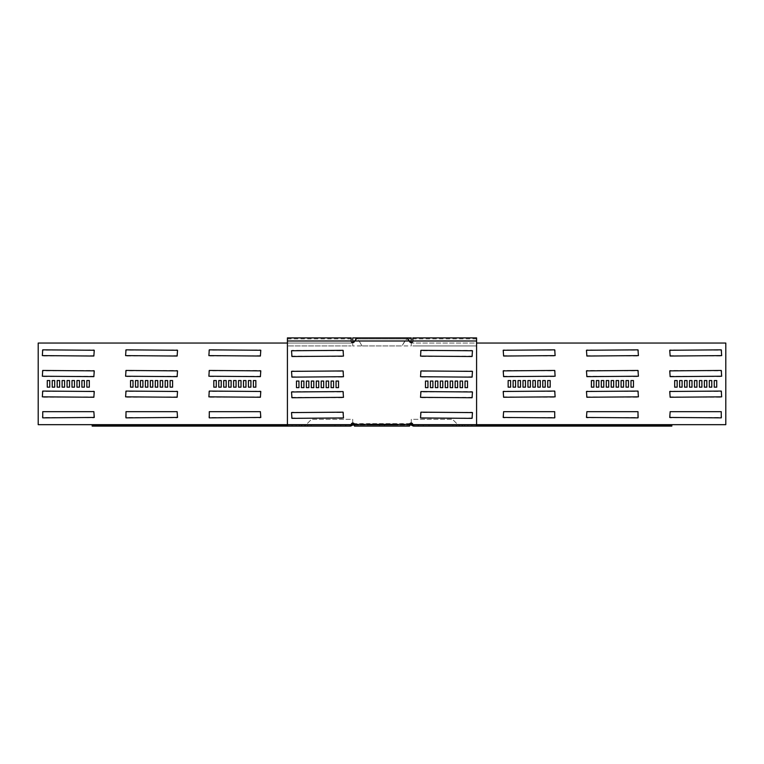 <?xml version="1.0" encoding="UTF-8"?>
<svg xmlns="http://www.w3.org/2000/svg" width="764" height="764" viewBox="0 0 764 764"><rect width="100%" height="100%" fill="white"/><g stroke="black" fill="none" stroke-linecap="round" stroke-linejoin="round"><path stroke-width="0.57" stroke-dasharray="3.82 2.86" d="M458.61 425.08L452.851 425.08L462.077 425.08L458.61 425.08L458.61 426.111L452.851 426.111L458.61 426.111M487.709 425.08L494.633 425.08L487.709 425.08L487.709 426.111L482.008 426.111L494.633 426.111L487.709 426.111M515.977 425.08L550.366 425.08L515.977 425.08L515.977 426.111L510.342 426.111L550.366 426.111L515.977 426.111M543.089 425.08L556.755 425.08L543.089 425.08L543.089 426.111L537.569 426.111L556.755 426.111L543.089 426.111M568.76 425.08L585.644 425.08L568.76 425.08L568.76 426.111L563.383 426.111L585.644 426.111L568.76 426.111M592.711 425.08L612.642 425.08L592.711 425.08L592.711 426.111L587.487 426.111L612.642 426.111L592.711 426.111M428.986 426.111L428.986 425.08L423.218 425.08L428.986 425.08L428.986 426.111L423.218 426.111L423.218 425.08L423.218 426.111L428.986 426.111M535.574 425.08L517.4 425.08L535.574 425.08L535.793 426.111L517.4 426.111L535.574 426.111M521 425.08L491.462 425.08L521 425.08L521.22 426.111L491.462 426.111L521 426.111M564.72 425.08L546.546 425.08L564.72 425.08L564.94 426.111L546.546 426.111L564.72 426.111M477.271 425.08L459.097 425.08L477.271 425.08L477.49 426.111L459.097 426.111L477.271 426.111M506.417 425.08L488.253 425.08L506.417 425.08L506.637 426.111L488.253 426.111L506.417 426.111M491.844 425.08L462.315 425.08L491.844 425.08L492.064 426.111L462.315 426.111L491.844 426.111M579.293 425.08L549.765 425.08L579.293 425.08L579.513 426.111L549.765 426.111L579.293 426.111M593.867 425.08L575.693 425.08L593.867 425.08L594.086 426.111L575.693 426.111L593.867 426.111M608.44 425.08L578.911 425.08L608.44 425.08L608.66 426.111L578.911 426.111L608.44 426.111M623.013 425.08L604.849 425.08L623.013 425.08L623.233 426.111L604.849 426.111L623.013 426.111M637.596 425.08L619.423 425.08L637.596 425.08L637.816 426.111L619.423 426.111L637.596 426.111M652.169 425.08L633.996 425.08L652.169 425.08L652.389 426.111L633.996 426.111L652.169 426.111M308.255 425.08L301.923 425.08L308.255 425.08M308.255 426.111L301.923 426.111L308.255 426.111M279.108 425.08L269.367 425.08L279.108 425.08M279.108 426.111L269.367 426.111L279.108 426.111M250.773 425.08L213.633 425.08L250.773 425.08M250.773 426.111L213.633 426.111L250.773 426.111M223.546 425.08L207.245 425.08L223.546 425.08M223.546 426.111L207.245 426.111L223.546 426.111M197.733 425.08L178.356 425.08L197.733 425.08M197.733 426.111L178.356 426.111L197.733 426.111M173.619 425.08L151.358 425.08L173.619 425.08M173.619 426.111L151.358 426.111L173.619 426.111M340.782 426.111L340.782 425.08L335.014 425.08L340.782 425.08L340.782 426.111L335.014 426.111L335.014 425.08L335.014 426.111L340.782 426.111M231.091 425.08L246.6 425.08L231.091 425.08M231.091 426.111L246.6 426.111L231.091 426.111M245.674 425.08L272.538 425.08L245.674 425.08M245.674 426.111L272.538 426.111L245.674 426.111M201.944 425.08L217.453 425.08L201.944 425.08M201.944 426.111L217.453 426.111L201.944 426.111M289.394 425.08L304.903 425.08L289.394 425.08M289.394 426.111L304.903 426.111L289.394 426.111M260.247 425.08L275.747 425.08L260.247 425.08M260.247 426.111L275.747 426.111L260.247 426.111M274.82 425.08L301.684 425.08L274.82 425.08M274.82 426.111L301.684 426.111L274.82 426.111M187.371 425.08L214.235 425.08L187.371 425.08M187.371 426.111L214.235 426.111L187.371 426.111M172.798 425.08L188.307 425.08L172.798 425.08M172.798 426.111L188.307 426.111L172.798 426.111M158.224 425.08L185.089 425.08L158.224 425.08M158.224 426.111L185.089 426.111L158.224 426.111M143.651 425.08L159.151 425.08L143.651 425.08M143.651 426.111L159.151 426.111L143.651 426.111M129.078 425.08L144.577 425.08L129.078 425.08M129.078 426.111L144.577 426.111L129.078 426.111M114.495 425.08L130.004 425.08L114.495 425.08M114.495 426.111L130.004 426.111L114.495 426.111M382 424.049L379.441 424.049L382 424.049M382 425.08L379.441 425.08L382 425.08M352.729 338.92L352.729 340.983L352.729 338.92L411.271 338.92L411.271 340.983L411.271 337.889M352.729 423.017L352.729 419.302L311.511 419.302L306.154 424.669L38.2 424.669L38.2 343.046L352.729 343.046L352.729 337.889M356.941 337.889L407.059 337.889L402.007 345.93L361.993 345.93L402.007 345.93L404.863 340.983L407.059 338.92L356.941 338.92L359.137 340.983L361.993 345.93L359.137 340.983L404.863 340.983L359.137 340.983L356.941 337.889M392.304 424.049L368.811 424.049L395.189 424.049L368.811 424.049L395.189 424.049L368.811 424.049L395.189 424.049L368.811 424.049L395.189 424.049L368.811 424.049L395.189 424.049L368.811 424.049L392.304 424.049L392.304 425.08L395.189 425.08L368.811 425.08L395.189 425.08L368.811 425.08L395.189 425.08L368.811 425.08L395.189 425.08L368.811 425.08L395.189 425.08L368.811 425.08L395.189 425.08L368.811 425.08L392.304 425.08L392.304 424.049M371.696 424.049L368.811 424.049L371.696 424.049L371.696 425.08L368.811 425.08L371.696 425.08L371.696 424.049M411.338 425.08L352.729 425.08L352.729 423.638L411.271 423.638L411.271 425.08L411.271 424.049L413.477 425.08L412.168 425.567L411.338 425.08L411.338 424.049M411.271 424.049L352.662 424.049L350.523 425.08L351.832 425.567L352.662 425.08L352.662 424.049M354.362 424.049L409.638 424.049M352.729 424.049L352.662 425.08M354.486 426.111L354.486 425.08L409.514 425.08L409.514 426.111L354.486 426.111L354.486 425.08L409.514 424.669A1.652 1.652 0 0 1 411.166 423.017A1.652 1.652 0 0 1 412.818 424.669L414.031 425.08L414.031 426.111L476.583 426.111L476.583 425.08L413.477 425.08L413.477 426.111L412.168 425.567M352.729 423.638L352.729 419.302L311.511 419.302L306.154 424.669L287.417 424.669L287.417 338.92L287.417 345.93L351.182 345.93L287.417 345.93L287.417 337.889M213.805 387.157L216.279 387.157L216.279 380.558L213.805 380.558L213.805 387.157M260.39 411.681L209.279 411.681L208.868 417.45L260.39 417.86L260.39 411.681M221.226 387.157L221.226 380.558L218.752 380.558L218.752 387.157L221.226 387.157M226.173 387.157L226.173 380.558L223.699 380.558L223.699 387.157L226.173 387.157M125.592 350.256L126.003 356.034L177.535 355.613L177.124 349.845L125.592 350.256M125.592 370.874L126.003 376.642L177.535 376.232L177.124 370.454L125.592 370.874M125.592 391.483L126.003 397.251L177.535 396.841L177.124 391.072L125.592 391.483M172.588 387.157L172.588 380.558L170.114 380.558L170.114 387.157L172.588 387.157M147.853 387.157L147.853 380.558L145.38 380.558L145.38 387.157L147.853 387.157M142.906 387.157L142.906 380.558L140.433 380.558L140.433 387.157L142.906 387.157M137.959 387.157L137.959 380.558L135.486 380.558L135.486 387.157L137.959 387.157M177.124 411.681L126.003 411.681L125.592 417.45L177.124 417.86L177.124 411.681M152.8 387.157L152.8 380.558L150.327 380.558L150.327 387.157L152.8 387.157M157.747 387.157L157.747 380.558L155.273 380.558L155.273 387.157L157.747 387.157M162.694 387.157L162.694 380.558L160.22 380.558L160.22 387.157L162.694 387.157M167.641 387.157L167.641 380.558L165.167 380.558L165.167 387.157L167.641 387.157M250.907 387.157L250.907 380.558L248.434 380.558L248.434 387.157L250.907 387.157M255.854 387.157L255.854 380.558L253.381 380.558L253.381 387.157L255.854 387.157M208.868 391.483L209.279 397.251L260.801 396.841L260.39 391.072L208.868 391.483M208.868 370.874L209.279 376.642L260.801 376.232L260.39 370.454L208.868 370.874M245.96 387.157L245.96 380.558L243.487 380.558L243.487 387.157L245.96 387.157M241.013 387.157L241.013 380.558L238.54 380.558L238.54 387.157L241.013 387.157M236.066 387.157L236.066 380.558L233.593 380.558L233.593 387.157L236.066 387.157M231.12 387.157L231.12 380.558L228.646 380.558L228.646 387.157L231.12 387.157M208.868 350.256L209.279 356.034L260.801 355.613L260.39 349.845L208.868 350.256M130.539 387.157L133.012 387.157L133.012 380.558L130.539 380.558L130.539 387.157M84.374 387.157L84.374 380.558L81.901 380.558L81.901 387.157L84.374 387.157M79.427 387.157L79.427 380.558L76.954 380.558L76.954 387.157L79.427 387.157M74.48 387.157L74.48 380.558L72.007 380.558L72.007 387.157L74.48 387.157M69.534 387.157L69.534 380.558L67.06 380.558L67.06 387.157L69.534 387.157M93.848 411.681L42.736 411.681L42.326 417.45L93.848 417.86L93.848 411.681M54.693 387.157L54.693 380.558L52.219 380.558L52.219 387.157L54.693 387.157M59.64 387.157L59.64 380.558L57.166 380.558L57.166 387.157L59.64 387.157M64.587 387.157L64.587 380.558L62.113 380.558L62.113 387.157L64.587 387.157M89.321 387.157L89.321 380.558L86.848 380.558L86.848 387.157L89.321 387.157M42.326 391.483L42.736 397.251L94.268 396.841L93.848 391.072L42.326 391.483M42.326 370.874L42.736 376.642L94.268 376.232L93.848 370.454L42.326 370.874M42.326 350.256L42.736 356.034L94.268 355.613L93.848 349.845L42.326 350.256M47.273 387.157L49.746 387.157L49.746 380.558L47.273 380.558L47.273 387.157M411.271 423.638L411.271 419.302L452.489 419.302L457.846 424.669L725.8 424.669L725.8 343.046L411.271 343.046L411.271 338.92M550.195 387.157L547.721 387.157L547.721 380.558L550.195 380.558L550.195 387.157M503.61 411.681L554.721 411.681L555.132 417.45L503.61 417.86L503.61 411.681M542.774 387.157L542.774 380.558L545.248 380.558L545.248 387.157L542.774 387.157M537.827 387.157L537.827 380.558L540.301 380.558L540.301 387.157L537.827 387.157M638.408 350.256L637.997 356.034L586.466 355.613L586.876 349.845L638.408 350.256M638.408 370.874L637.997 376.642L586.466 376.232L586.876 370.454L638.408 370.874M638.408 391.483L637.997 397.251L586.466 396.841L586.876 391.072L638.408 391.483M591.412 387.157L591.412 380.558L593.886 380.558L593.886 387.157L591.412 387.157M616.147 387.157L616.147 380.558L618.62 380.558L618.62 387.157L616.147 387.157M621.094 387.157L621.094 380.558L623.567 380.558L623.567 387.157L621.094 387.157M626.041 387.157L626.041 380.558L628.514 380.558L628.514 387.157L626.041 387.157M586.876 411.681L637.997 411.681L638.408 417.45L586.876 417.86L586.876 411.681M611.2 387.157L611.2 380.558L613.673 380.558L613.673 387.157L611.2 387.157M606.253 387.157L606.253 380.558L608.727 380.558L608.727 387.157L606.253 387.157M601.306 387.157L601.306 380.558L603.78 380.558L603.78 387.157L601.306 387.157M596.359 387.157L596.359 380.558L598.833 380.558L598.833 387.157L596.359 387.157M513.093 387.157L513.093 380.558L515.566 380.558L515.566 387.157L513.093 387.157M508.146 387.157L508.146 380.558L510.619 380.558L510.619 387.157L508.146 387.157M555.132 391.483L554.721 397.251L503.199 396.841L503.61 391.072L555.132 391.483M555.132 370.874L554.721 376.642L503.199 376.232L503.61 370.454L555.132 370.874M518.04 387.157L518.04 380.558L520.513 380.558L520.513 387.157L518.04 387.157M522.987 387.157L522.987 380.558L525.46 380.558L525.46 387.157L522.987 387.157M527.934 387.157L527.934 380.558L530.407 380.558L530.407 387.157L527.934 387.157M532.88 387.157L532.88 380.558L535.354 380.558L535.354 387.157L532.88 387.157M555.132 350.256L554.721 356.034L503.199 355.613L503.61 349.845L555.132 350.256M633.461 387.157L630.988 387.157L630.988 380.558L633.461 380.558L633.461 387.157M679.626 387.157L679.626 380.558L682.099 380.558L682.099 387.157L679.626 387.157M684.573 387.157L684.573 380.558L687.046 380.558L687.046 387.157L684.573 387.157M689.52 387.157L689.52 380.558L691.993 380.558L691.993 387.157L689.52 387.157M694.466 387.157L694.466 380.558L696.94 380.558L696.94 387.157L694.466 387.157M670.152 411.681L721.264 411.681L721.674 417.45L670.152 417.86L670.152 411.681M709.307 387.157L709.307 380.558L711.781 380.558L711.781 387.157L709.307 387.157M704.36 387.157L704.36 380.558L706.834 380.558L706.834 387.157L704.36 387.157M699.413 387.157L699.413 380.558L701.887 380.558L701.887 387.157L699.413 387.157M674.679 387.157L674.679 380.558L677.152 380.558L677.152 387.157L674.679 387.157M721.674 391.483L721.264 397.251L669.732 396.841L670.152 391.072L721.674 391.483M721.674 370.874L721.264 376.642L669.732 376.232L670.152 370.454L721.674 370.874M721.674 350.256L721.264 356.034L669.732 355.613L670.152 349.845L721.674 350.256M716.727 387.157L714.254 387.157L714.254 380.558L716.727 380.558L716.727 387.157M287.417 343.046L352.729 343.046L352.729 340.983L411.271 340.983L411.271 343.046L476.583 343.046M411.271 423.017L411.271 419.302L452.489 419.302L457.846 424.669L476.583 424.669L476.583 338.92L476.583 345.93L412.818 345.93L476.583 345.93L476.583 337.889M411.271 342.625L411.271 345.93L352.729 345.93L352.729 340.983L411.271 340.983L411.271 345.93L352.729 345.93L352.729 342.625M409.514 426.111L409.514 425.08L354.486 424.669A1.652 1.652 0 0 0 352.834 423.017A1.652 1.652 0 0 0 351.182 424.669L287.417 425.08L350.523 425.08L350.523 426.111L351.832 425.567M92.167 426.111L350.523 426.111L350.523 425.08L92.167 425.08M345.729 426.111L345.729 425.08M301.923 426.111L301.942 425.08L301.923 426.111M671.833 426.111L413.477 426.111L413.477 425.08L671.833 425.08M418.271 426.111L418.271 425.08M462.077 426.111L462.058 425.08L462.077 426.111M382 426.111L379.441 426.111L382 426.111M432.892 387.644L430.418 387.644L430.418 381.055L432.892 381.055L432.892 387.644M437.839 387.644L435.365 387.644L435.365 381.055L437.839 381.055L437.839 387.644M442.786 387.644L440.312 387.644L440.312 381.055L442.786 381.055L442.786 387.644M447.733 387.644L445.259 387.644L445.259 381.055L447.733 381.055L447.733 387.644M462.573 387.644L460.1 387.644L460.1 381.055L462.573 381.055L462.573 387.644M472.467 417.946L420.935 418.357L420.525 412.589L472.056 412.178L472.467 417.946M457.626 387.644L455.153 387.644L455.153 381.055L457.626 381.055L457.626 387.644M452.68 387.644L450.206 387.644L450.206 381.055L452.68 381.055L452.68 387.644M427.945 387.644L425.472 387.644L425.472 381.055L427.945 381.055L427.945 387.644M472.467 397.337L420.935 397.748L420.525 391.98L472.056 391.56L472.467 397.337M472.467 376.719L420.935 377.139L420.525 371.361L472.056 370.951L472.467 376.719M472.467 356.11L420.935 356.521L420.525 350.752L472.056 350.342L472.467 356.11M465.047 387.644L465.047 381.055L467.52 381.055L467.52 387.644L465.047 387.644M412.818 337.889L412.818 340.983A1.652 1.652 0 0 1 409.733 341.804L407.059 338.92M351.182 337.889L351.182 340.983A1.652 1.652 0 0 0 354.267 341.804L356.941 338.92M331.108 387.644L333.582 387.644L333.582 381.055L331.108 381.055L331.108 387.644M326.161 387.644L328.635 387.644L328.635 381.055L326.161 381.055L326.161 387.644M321.214 387.644L323.688 387.644L323.688 381.055L321.214 381.055L321.214 387.644M316.267 387.644L318.741 387.644L318.741 381.055L316.267 381.055L316.267 387.644M301.427 387.644L303.9 387.644L303.9 381.055L301.427 381.055L301.427 387.644M291.533 417.946L343.065 418.357L343.475 412.589L291.943 412.178L291.533 417.946M306.374 387.644L308.847 387.644L308.847 381.055L306.374 381.055L306.374 387.644M311.32 387.644L313.794 387.644L313.794 381.055L311.32 381.055L311.32 387.644M336.055 387.644L338.528 387.644L338.528 381.055L336.055 381.055L336.055 387.644M291.533 397.337L343.065 397.748L343.475 391.98L291.943 391.56L291.533 397.337M291.533 376.719L343.065 377.139L343.475 371.361L291.943 370.951L291.533 376.719M291.533 356.11L343.065 356.521L343.475 350.752L291.943 350.342L291.533 356.11M298.953 387.644L298.953 381.055L296.48 381.055L296.48 387.644L298.953 387.644M418.156 426.111L418.156 425.08L476.583 425.08L476.583 426.111M418.156 425.08L476.583 424.669L412.818 424.669M345.844 425.08L349.969 425.08L349.969 426.111L345.844 426.111L345.844 425.08L287.417 425.08L287.417 426.111L287.417 424.669L351.182 424.669M345.844 426.111L287.417 426.111M550.147 426.111L550.147 425.08M311.129 426.111L311.129 425.08L311.149 426.111M281.935 426.111L281.935 425.08M253.514 426.111L253.514 425.08M226.182 426.111L226.182 425.08M200.235 426.111L200.235 425.08M175.959 426.111L175.959 425.08M233.765 426.111L233.765 425.08M248.338 426.111L248.338 425.08M204.609 426.111L204.609 425.08M219.182 426.111L219.182 425.08M292.058 426.111L292.058 425.08M262.911 426.111L262.911 425.08M277.485 426.111L277.485 425.08M190.035 426.111L190.035 425.08M175.462 426.111L175.462 425.08M160.889 426.111L160.889 425.08M146.316 426.111L146.316 425.08M131.742 426.111L131.742 425.08M117.169 426.111L117.169 425.08M409.876 423.638L354.124 423.638M352.729 340.983L411.271 340.983M354.735 340.983L409.265 340.983L354.735 340.983M352.08 425.319L351.344 424.593M123.185 426.111L123.185 425.08M111.83 426.111L111.83 425.08M124.456 426.111L124.456 425.08M129.785 426.111L129.785 425.08M126.404 426.111L126.404 425.08M139.029 426.111L139.029 425.08M144.358 426.111L144.358 425.08M140.987 426.111L140.987 425.08M153.602 426.111L153.602 425.08M158.931 426.111L158.931 425.08M184.869 426.111L184.869 425.08M179.53 426.111L179.53 425.08M155.56 426.111L155.56 425.08M188.087 426.111L188.087 425.08M182.749 426.111L182.749 425.08M170.133 426.111L170.133 425.08M214.015 426.111L214.015 425.08M208.687 426.111L208.687 425.08M184.707 426.111L184.707 425.08M301.465 426.111L301.465 425.08M296.136 426.111L296.136 425.08M272.156 426.111L272.156 425.08M275.527 426.111L275.527 425.08M270.198 426.111L270.198 425.08M257.583 426.111L257.583 425.08M304.683 426.111L304.683 425.08M299.345 426.111L299.345 425.08M286.729 426.111L286.729 425.08M243.162 426.111L243.162 425.08M237.833 426.111L237.833 425.08L237.833 426.111M213.853 426.111L213.853 425.08M217.234 426.111L217.234 425.08M211.905 426.111L211.905 425.08M199.28 426.111L199.28 425.08M272.318 426.111L272.318 425.08M266.98 426.111L266.98 425.08M243 426.111L243 425.08M246.38 426.111L246.38 425.08M241.052 426.111L241.052 425.08M228.426 426.111L228.426 425.08M171.289 426.111L171.289 425.08M151.902 426.111L151.902 425.08M156.572 426.111L156.572 425.08M195.24 426.111L195.24 425.08M178.747 426.111L178.747 425.08M183.742 426.111L183.742 425.08M220.911 426.111L220.911 425.08M207.493 426.111L207.493 425.08M212.764 426.111L212.764 425.08M248.023 426.111L248.023 425.08M243.324 426.111L243.324 425.08M276.291 426.111L276.291 425.08M269.434 426.111L269.434 425.08M275.078 426.111L275.078 425.08M305.39 426.111L305.39 425.08M307.682 426.111L307.682 425.08M411.92 425.319L412.656 424.593M640.815 426.111L640.815 425.08M646.831 426.111L646.831 425.08M639.544 426.111L639.544 425.08M634.216 426.111L634.216 425.08M632.258 426.111L632.258 425.08M624.971 426.111L624.971 425.08M619.642 426.111L619.642 425.08M617.684 426.111L617.684 425.08M610.398 426.111L610.398 425.08M605.069 426.111L605.069 425.08M584.47 426.111L584.47 425.08M579.131 426.111L579.131 425.08M603.111 426.111L603.111 425.08M581.251 426.111L581.251 425.08M575.913 426.111L575.913 425.08M588.538 426.111L588.538 425.08M555.313 426.111L555.313 425.08M549.984 426.111L549.984 425.08M573.965 426.111L573.965 425.08M467.864 426.111L467.864 425.08M462.535 426.111L462.535 425.08M486.515 426.111L486.515 425.08M493.802 426.111L493.802 425.08M488.473 426.111L488.473 425.08M501.089 426.111L501.089 425.08M464.655 426.111L464.655 425.08M459.317 426.111L459.317 425.08M471.942 426.111L471.942 425.08M526.167 426.111L526.167 425.08L526.167 426.111M520.838 426.111L520.838 425.08M544.818 426.111L544.818 425.08M552.095 426.111L552.095 425.08M546.766 426.111L546.766 425.08M559.391 426.111L559.391 425.08M497.02 426.111L497.02 425.08M491.682 426.111L491.682 425.08M515.662 426.111L515.662 425.08M522.948 426.111L522.948 425.08M517.62 426.111L517.62 425.08M530.235 426.111L530.235 425.08M588.041 426.111L588.041 425.08M612.098 426.111L612.098 425.08M607.428 426.111L607.428 425.08M563.765 426.111L563.765 425.08M585.253 426.111L585.253 425.08M580.258 426.111L580.258 425.08M537.818 426.111L537.818 425.08M556.507 426.111L556.507 425.08M551.236 426.111L551.236 425.08M510.486 426.111L510.486 425.08M520.676 426.111L520.676 425.08M482.065 426.111L482.065 425.08M494.566 426.111L494.566 425.08M488.922 426.111L488.922 425.08M452.871 426.111L452.871 425.08L452.851 426.111M456.318 426.111L456.318 425.08M412.818 340.983L476.583 340.983M354.486 424.669L409.514 424.669M351.182 340.983L287.417 340.983M535.793 426.111L535.793 425.08M521.22 426.111L521.22 425.08M564.94 426.111L564.94 425.08M550.366 426.111L550.366 425.08M477.49 426.111L477.49 425.08M506.637 426.111L506.637 425.08M492.064 426.111L492.064 425.08M579.513 426.111L579.513 425.08M594.086 426.111L594.086 425.08M608.66 426.111L608.66 425.08M623.233 426.111L623.233 425.08M637.816 426.111L637.816 425.08M652.389 426.111L652.389 425.08M281.992 426.111L281.992 425.08M253.658 426.111L253.658 425.08M226.43 426.111L226.43 425.08M200.617 426.111L200.617 425.08M176.513 426.111L176.513 425.08M379.441 425.08L379.441 426.111M368.811 425.08L368.811 424.049M384.559 425.08L384.559 426.111M111.611 426.111L111.611 425.08M130.004 426.111L130.004 425.08M126.184 426.111L126.184 425.08M144.577 426.111L144.577 425.08M140.767 426.111L140.767 425.08M159.151 426.111L159.151 425.08M185.089 426.111L185.089 425.08M155.34 426.111L155.34 425.08M188.307 426.111L188.307 425.08M169.914 426.111L169.914 425.08M214.235 426.111L214.235 425.08M184.487 426.111L184.487 425.08M301.684 426.111L301.684 425.08M271.936 426.111L271.936 425.08M275.747 426.111L275.747 425.08M257.363 426.111L257.363 425.08M304.903 426.111L304.903 425.08M286.51 426.111L286.51 425.08M243.382 426.111L243.382 425.08M213.633 426.111L213.633 425.08M217.453 426.111L217.453 425.08M199.06 426.111L199.06 425.08M272.538 426.111L272.538 425.08M242.78 426.111L242.78 425.08M246.6 426.111L246.6 425.08M228.207 426.111L228.207 425.08M151.358 426.111L151.358 425.08M178.356 426.111L178.356 425.08M207.245 426.111L207.245 425.08M237.69 426.111L237.69 425.08M269.367 426.111L269.367 425.08M395.189 425.08L395.189 424.049M633.996 426.111L633.996 425.08M619.423 426.111L619.423 425.08M604.849 426.111L604.849 425.08M578.911 426.111L578.911 425.08M575.693 426.111L575.693 425.08M549.765 426.111L549.765 425.08M462.315 426.111L462.315 425.08M488.253 426.111L488.253 425.08M459.097 426.111L459.097 425.08M520.618 426.111L520.618 425.08M546.546 426.111L546.546 425.08M491.462 426.111L491.462 425.08M517.4 426.111L517.4 425.08M587.487 426.111L587.487 425.08M612.642 426.111L612.642 425.08M563.383 426.111L563.383 425.08M585.644 426.111L585.644 425.08M537.569 426.111L537.569 425.08M556.755 426.111L556.755 425.08M510.342 426.111L510.342 425.08M526.31 426.111L526.31 425.08M482.008 426.111L482.008 425.08M494.633 426.111L494.633 425.08M476.583 338.92L412.818 338.92M287.417 338.92L351.182 338.92"/><path stroke-width="1.15" d="M352.729 342.625L352.729 337.889L356.941 337.889L354.735 340.983L409.265 340.983L407.059 337.889L411.271 337.889L411.271 342.625M351.163 424.784L351.889 425.51L351.344 424.593A1.853 1.853 0 0 1 352.662 424.049L354.362 424.049M409.638 424.049L411.338 424.049A1.853 1.853 0 0 1 412.656 424.593L411.92 425.319A0.821 0.821 0 0 0 411.338 425.08L409.514 425.08M351.889 425.51L352.08 425.319A0.821 0.821 0 0 1 352.662 425.08L354.486 425.08M354.124 423.638L352.729 424.049M411.271 423.017L411.271 424.049M352.729 423.638L352.729 423.017M216.279 387.157L216.279 380.558L213.805 380.558L213.805 387.157L216.279 387.157M209.279 411.681L209.279 417.86L260.801 417.45L260.39 411.681L209.279 411.681M221.226 380.558L218.752 380.558L218.752 387.157L221.226 387.157L221.226 380.558M226.173 380.558L223.699 380.558L223.699 387.157L226.173 387.157L226.173 380.558M125.592 355.613L177.124 356.034L177.535 350.256L126.003 349.845L125.592 355.613M125.592 376.232L177.124 376.642L177.535 370.874L126.003 370.454L125.592 376.232M125.592 396.841L177.124 397.251L177.535 391.483L126.003 391.072L125.592 396.841M172.588 380.558L170.114 380.558L170.114 387.157L172.588 387.157L172.588 380.558M147.853 380.558L145.38 380.558L145.38 387.157L147.853 387.157L147.853 380.558M142.906 380.558L140.433 380.558L140.433 387.157L142.906 387.157L142.906 380.558M137.959 380.558L135.486 380.558L135.486 387.157L137.959 387.157L137.959 380.558M126.003 411.681L126.003 417.86L177.535 417.45L177.124 411.681L126.003 411.681M152.8 380.558L150.327 380.558L150.327 387.157L152.8 387.157L152.8 380.558M157.747 380.558L155.273 380.558L155.273 387.157L157.747 387.157L157.747 380.558M162.694 380.558L160.22 380.558L160.22 387.157L162.694 387.157L162.694 380.558M167.641 380.558L165.167 380.558L165.167 387.157L167.641 387.157L167.641 380.558M250.907 380.558L248.434 380.558L248.434 387.157L250.907 387.157L250.907 380.558M255.854 380.558L253.381 380.558L253.381 387.157L255.854 387.157L255.854 380.558M208.868 396.841L260.39 397.251L260.801 391.483L209.279 391.072L208.868 396.841M208.868 376.232L260.39 376.642L260.801 370.874L209.279 370.454L208.868 376.232M245.96 380.558L243.487 380.558L243.487 387.157L245.96 387.157L245.96 380.558M241.013 380.558L238.54 380.558L238.54 387.157L241.013 387.157L241.013 380.558M236.066 380.558L233.593 380.558L233.593 387.157L236.066 387.157L236.066 380.558M231.12 380.558L228.646 380.558L228.646 387.157L231.12 387.157L231.12 380.558M208.868 355.613L260.39 356.034L260.801 350.256L209.279 349.845L208.868 355.613M133.012 387.157L133.012 380.558L130.539 380.558L130.539 387.157L133.012 387.157M84.374 380.558L81.901 380.558L81.901 387.157L84.374 387.157L84.374 380.558M79.427 380.558L76.954 380.558L76.954 387.157L79.427 387.157L79.427 380.558M74.48 380.558L72.007 380.558L72.007 387.157L74.48 387.157L74.48 380.558M69.534 380.558L67.06 380.558L67.06 387.157L69.534 387.157L69.534 380.558M42.736 411.681L42.736 417.86L94.268 417.45L93.848 411.681L42.736 411.681M54.693 380.558L52.219 380.558L52.219 387.157L54.693 387.157L54.693 380.558M59.64 380.558L57.166 380.558L57.166 387.157L59.64 387.157L59.64 380.558M64.587 380.558L62.113 380.558L62.113 387.157L64.587 387.157L64.587 380.558M89.321 380.558L86.848 380.558L86.848 387.157L89.321 387.157L89.321 380.558M42.326 396.841L93.848 397.251L94.268 391.483L42.736 391.072L42.326 396.841M42.326 376.232L93.848 376.642L94.268 370.874L42.736 370.454L42.326 376.232M42.326 355.613L93.848 356.034L94.268 350.256L42.736 349.845L42.326 355.613M49.746 387.157L49.746 380.558L47.273 380.558L47.273 387.157L49.746 387.157M354.486 424.669L409.514 424.669L409.514 426.111L354.486 426.111L354.486 424.669A1.652 1.652 0 0 0 352.834 423.017A1.652 1.652 0 0 0 351.182 424.669L349.969 426.111L287.417 426.111L287.417 424.669L38.2 424.669L38.2 343.046L287.417 343.046M409.514 424.669A1.652 1.652 0 0 1 411.166 423.017A1.652 1.652 0 0 1 412.818 424.669L414.031 426.111L476.583 426.111L476.583 424.669L725.8 424.669L725.8 343.046L476.583 343.046M547.721 387.157L547.721 380.558L550.195 380.558L550.195 387.157L547.721 387.157M554.721 411.681L554.721 417.86L503.199 417.45L503.61 411.681L554.721 411.681M542.774 380.558L545.248 380.558L545.248 387.157L542.774 387.157L542.774 380.558M537.827 380.558L540.301 380.558L540.301 387.157L537.827 387.157L537.827 380.558M638.408 355.613L586.876 356.034L586.466 350.256L637.997 349.845L638.408 355.613M638.408 376.232L586.876 376.642L586.466 370.874L637.997 370.454L638.408 376.232M638.408 396.841L586.876 397.251L586.466 391.483L637.997 391.072L638.408 396.841M591.412 380.558L593.886 380.558L593.886 387.157L591.412 387.157L591.412 380.558M616.147 380.558L618.62 380.558L618.62 387.157L616.147 387.157L616.147 380.558M621.094 380.558L623.567 380.558L623.567 387.157L621.094 387.157L621.094 380.558M626.041 380.558L628.514 380.558L628.514 387.157L626.041 387.157L626.041 380.558M637.997 411.681L637.997 417.86L586.466 417.45L586.876 411.681L637.997 411.681M611.2 380.558L613.673 380.558L613.673 387.157L611.2 387.157L611.2 380.558M606.253 380.558L608.727 380.558L608.727 387.157L606.253 387.157L606.253 380.558M601.306 380.558L603.78 380.558L603.78 387.157L601.306 387.157L601.306 380.558M596.359 380.558L598.833 380.558L598.833 387.157L596.359 387.157L596.359 380.558M513.093 380.558L515.566 380.558L515.566 387.157L513.093 387.157L513.093 380.558M508.146 380.558L510.619 380.558L510.619 387.157L508.146 387.157L508.146 380.558M555.132 396.841L503.61 397.251L503.199 391.483L554.721 391.072L555.132 396.841M555.132 376.232L503.61 376.642L503.199 370.874L554.721 370.454L555.132 376.232M518.04 380.558L520.513 380.558L520.513 387.157L518.04 387.157L518.04 380.558M522.987 380.558L525.46 380.558L525.46 387.157L522.987 387.157L522.987 380.558M527.934 380.558L530.407 380.558L530.407 387.157L527.934 387.157L527.934 380.558M532.88 380.558L535.354 380.558L535.354 387.157L532.88 387.157L532.88 380.558M555.132 355.613L503.61 356.034L503.199 350.256L554.721 349.845L555.132 355.613M630.988 387.157L630.988 380.558L633.461 380.558L633.461 387.157L630.988 387.157M679.626 380.558L682.099 380.558L682.099 387.157L679.626 387.157L679.626 380.558M684.573 380.558L687.046 380.558L687.046 387.157L684.573 387.157L684.573 380.558M689.52 380.558L691.993 380.558L691.993 387.157L689.52 387.157L689.52 380.558M694.466 380.558L696.94 380.558L696.94 387.157L694.466 387.157L694.466 380.558M721.264 411.681L721.264 417.86L669.732 417.45L670.152 411.681L721.264 411.681M709.307 380.558L711.781 380.558L711.781 387.157L709.307 387.157L709.307 380.558M704.36 380.558L706.834 380.558L706.834 387.157L704.36 387.157L704.36 380.558M699.413 380.558L701.887 380.558L701.887 387.157L699.413 387.157L699.413 380.558M674.679 380.558L677.152 380.558L677.152 387.157L674.679 387.157L674.679 380.558M721.674 396.841L670.152 397.251L669.732 391.483L721.264 391.072L721.674 396.841M721.674 376.232L670.152 376.642L669.732 370.874L721.264 370.454L721.674 376.232M721.674 355.613L670.152 356.034L669.732 350.256L721.264 349.845L721.674 355.613M714.254 387.157L714.254 380.558L716.727 380.558L716.727 387.157L714.254 387.157M351.106 424.841L350.523 426.111L351.832 425.567M283.072 425.08L283.072 426.111L92.167 426.111L92.167 425.08L287.417 425.08M283.072 426.111L350.523 426.111M412.837 424.784L412.111 425.51L412.656 424.593M412.894 424.841L413.477 426.111L412.168 425.567M480.928 425.08L480.928 426.111L671.833 426.111L671.833 425.08L476.583 425.08M480.928 426.111L413.477 426.111M412.818 424.669L476.583 424.669L476.583 337.889L412.818 337.889L412.818 340.983A1.652 1.652 0 0 1 409.733 341.804L409.265 340.983L411.271 340.983M432.892 381.055L432.892 387.644L430.418 387.644L430.418 381.055L432.892 381.055M437.839 381.055L437.839 387.644L435.365 387.644L435.365 381.055L437.839 381.055M442.786 381.055L442.786 387.644L440.312 387.644L440.312 381.055L442.786 381.055M447.733 381.055L447.733 387.644L445.259 387.644L445.259 381.055L447.733 381.055M462.573 381.055L462.573 387.644L460.1 387.644L460.1 381.055L462.573 381.055M472.467 412.589L472.056 418.357L420.525 417.946L420.935 412.178L472.467 412.589M457.626 381.055L457.626 387.644L455.153 387.644L455.153 381.055L457.626 381.055M452.68 381.055L452.68 387.644L450.206 387.644L450.206 381.055L452.68 381.055M427.945 381.055L427.945 387.644L425.472 387.644L425.472 381.055L427.945 381.055M472.467 391.98L472.056 397.748L420.525 397.337L420.935 391.56L472.467 391.98M472.467 371.361L472.056 377.139L420.525 376.719L420.935 370.951L472.467 371.361M472.467 350.752L472.056 356.521L420.525 356.11L420.935 350.342L472.467 350.752M467.52 387.644L465.047 387.644L465.047 381.055L467.52 381.055L467.52 387.644M351.182 424.669L287.417 424.669L287.417 337.889L351.182 337.889L351.182 340.983A1.652 1.652 0 0 0 354.267 341.804L354.735 340.983L352.729 340.983M331.108 381.055L331.108 387.644L333.582 387.644L333.582 381.055L331.108 381.055M326.161 381.055L326.161 387.644L328.635 387.644L328.635 381.055L326.161 381.055M321.214 381.055L321.214 387.644L323.688 387.644L323.688 381.055L321.214 381.055M316.267 381.055L316.267 387.644L318.741 387.644L318.741 381.055L316.267 381.055M301.427 381.055L301.427 387.644L303.9 387.644L303.9 381.055L301.427 381.055M291.533 412.589L291.943 418.357L343.475 417.946L343.065 412.178L291.533 412.589M306.374 381.055L306.374 387.644L308.847 387.644L308.847 381.055L306.374 381.055M311.32 381.055L311.32 387.644L313.794 387.644L313.794 381.055L311.32 381.055M336.055 381.055L336.055 387.644L338.528 387.644L338.528 381.055L336.055 381.055M291.533 391.98L291.943 397.748L343.475 397.337L343.065 391.56L291.533 391.98M291.533 371.361L291.943 377.139L343.475 376.719L343.065 370.951L291.533 371.361M291.533 350.752L291.943 356.521L343.475 356.11L343.065 350.342L291.533 350.752M296.48 387.644L298.953 387.644L298.953 381.055L296.48 381.055L296.48 387.644M411.271 423.638L409.876 423.638M351.344 424.593L352.08 425.319M351.182 340.983L287.417 340.983M412.818 340.983L476.583 340.983M407.059 337.889L356.941 337.889"/></g></svg>
